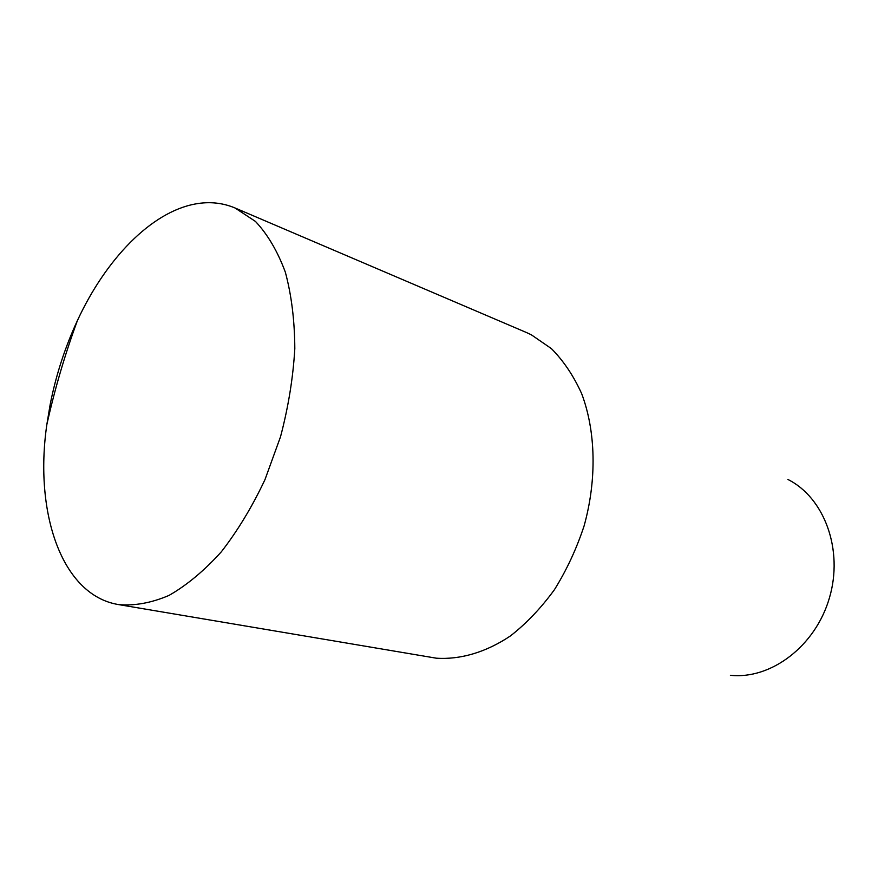 <?xml version="1.0" encoding="UTF-8"?>
<svg xmlns="http://www.w3.org/2000/svg" width="878" height="878" viewBox="0 0 878 878"><rect width="100%" height="100%" fill="white"/><g stroke="black" fill="none" stroke-linecap="round" stroke-linejoin="round"><path stroke-width="1.32" d="M787.917 479.476C824.277 497.596 843.736 549.782 829.392 598.017C815.366 646.351 770.763 679.715 730.386 675.292M50.178 404.462C55.951 375.224 65.027 347.26 77.418 320.558C105.755 259.306 151.093 212.026 195.377 203.97C209.26 201.402 222.474 202.73 235.008 207.965L255.454 221.421C267.669 234.404 277.635 251.338 285.35 272.213C291.507 295.096 294.657 320.558 294.81 348.61C293.131 377.595 288.368 406.986 280.521 436.761L264.98 479.618C252.216 506.705 237.653 530.784 221.3 551.845C204.3 570.678 186.882 585.187 169.037 595.405C151.356 602.966 134.499 606.018 118.475 604.569C61.581 595.273 34.055 512.554 46.83 424.634L50.178 404.462M235.008 207.965L526.416 332.51L531.267 334.759L551.384 348.61C563.511 360.825 573.608 375.85 581.675 393.684C595.833 431.296 596.985 479.586 584.09 525.944C576.55 548.783 566.672 570.02 554.457 589.654C541.155 607.938 526.515 623.347 510.513 635.881C485.984 652.343 460.313 659.806 436.245 658.182L118.475 604.569M77.418 320.558C64.895 354.569 54.71 389.261 46.83 424.634"/></g></svg>
